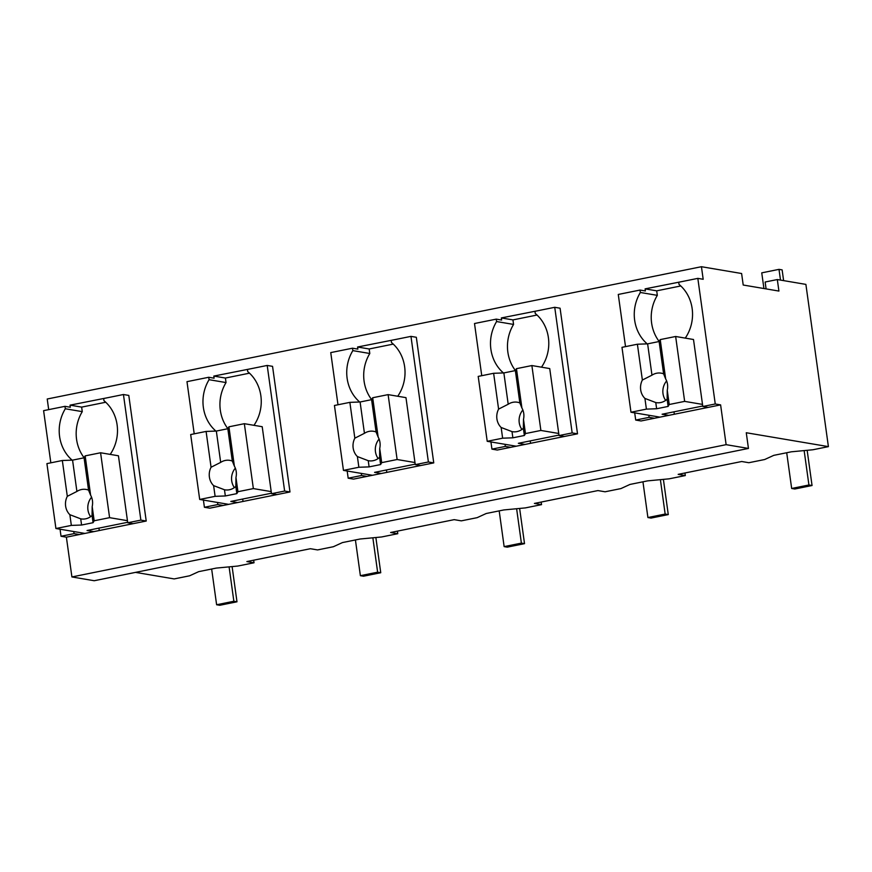 <?xml version="1.0" encoding="UTF-8"?>
<svg xmlns="http://www.w3.org/2000/svg" width="872" height="872" viewBox="0 0 872 872"><rect width="100%" height="100%" fill="white"/><g stroke="black" fill="none" stroke-linecap="round" stroke-linejoin="round"><path stroke-width="1.31" d="M777.323 279.552L778.914 291.063L743.206 285.024L741.614 273.514L701.437 266.712L703.181 279.28L697.829 278.375L715.258 403.976L720.61 404.881L726.125 444.666L748.449 448.437L746.269 432.741L828.4 446.628L805.892 284.392L777.323 279.552L765.136 282.016L766.096 288.894M828.4 446.628L812.922 449.756L791.34 451.805L773.758 455.358L764.679 459.522L748.852 462.716L741.712 461.506L678.165 474.357L685.305 475.567L669.162 478.826L647.569 480.875L629.998 484.429L620.908 488.593L605.081 491.786L597.941 490.576L534.405 503.427L541.545 504.637L525.402 507.896L503.809 509.946L486.238 513.499L477.148 517.663L461.321 520.857L454.181 519.647L390.634 532.498L397.774 533.708L381.631 536.967L360.049 539.016L342.467 542.569L333.377 546.722L317.561 549.927L310.41 548.717L246.874 561.568L254.014 562.778L237.871 566.037L216.278 568.086L198.707 571.64L189.616 575.793L174.171 578.921L135.509 572.381M701.437 266.712L47.219 399.005L48.69 409.633M720.61 404.881L641.062 420.969L635.699 420.064L634.707 412.87M683.812 281.209L645.095 288.872L645.389 290.965L640.026 290.06L618.27 294.453L625.518 346.62M108.749 397.49L70.043 405.153L70.327 407.246L64.975 406.341L43.6 410.658L50.838 462.825M123.443 394.515L140.872 520.126L146.224 521.031L128.794 395.419L123.443 394.515L103.659 398.515L103.964 400.684A38.684 35.033 -80.4 0 1 110.341 454.203L110.373 454.421M146.224 521.031L66.381 537.174L71.907 576.948L94.22 580.73L748.449 448.437M726.125 444.666L71.907 576.948M541.665 367.21L541.632 366.992A38.684 35.033 -80.4 0 0 535.255 313.473L534.95 311.304L554.734 307.304L572.163 432.915L577.515 433.82L497.291 450.039L491.939 449.135L490.936 441.941M540.041 310.279L501.335 317.942L501.618 320.035L496.266 319.13L474.51 323.523L481.747 375.69M577.515 433.82L560.086 308.208L554.734 307.304M271.214 491.612L253.36 488.593L244.345 423.694L262.21 426.713L271.497 493.705L284.632 491.056L289.984 491.961L209.77 508.18L204.408 507.275L203.416 500.081M252.509 368.42L213.804 376.083L214.098 378.175L208.735 377.271L186.979 381.663L194.216 433.831M289.984 491.961L272.555 366.349L267.203 365.444L247.43 369.445L247.724 371.614A38.684 35.033 -80.4 0 1 254.101 425.133L254.134 425.351M414.974 462.542L397.12 459.522L388.116 394.624L405.971 397.643L415.268 464.634L428.392 461.986L433.755 462.89L353.531 479.11L348.179 478.205L347.176 471.011M396.28 339.35L357.564 347.012L357.858 349.105L352.506 348.201L330.75 352.593L337.987 404.761M433.755 462.89L416.326 337.279L410.963 336.374L391.19 340.374L391.495 342.543A38.684 35.033 -80.4 0 1 397.872 396.062L397.894 396.28M697.829 278.375L678.721 282.234L679.016 284.403A38.684 35.033 -80.4 0 1 685.392 337.922L685.425 338.14M715.258 403.976L702.799 406.494L708.151 407.409M702.505 404.401L684.651 401.382L675.647 336.483L693.502 339.502L702.799 406.494M685.305 475.567L684.945 472.984M541.545 504.637L541.185 502.054M397.774 533.708L397.425 531.124M254.014 562.778L253.654 560.195M66.381 537.174L61.029 536.269L60.048 529.217M635.699 420.064L649.117 417.35L654.48 418.255M640.026 290.06L640.364 292.48L657.324 295.357A38.684 35.033 -80.4 0 0 659.167 341.443M645.095 288.872L656.703 290.834L657.324 295.357M680.792 285.962L656.703 290.834M64.975 406.341L65.313 408.761L82.273 411.639A38.684 35.033 -80.4 0 0 84.115 457.724M70.043 405.153L81.641 407.115L82.273 411.639M105.741 402.243L81.641 407.115M140.872 520.126L127.737 522.775L133.089 523.68M79.417 534.536L74.066 533.631L61.029 536.269M491.939 449.135L505.357 446.42L510.709 447.325M496.266 319.13L496.604 321.55L513.564 324.428A38.684 35.033 -80.4 0 0 515.407 370.513M501.335 317.942L512.943 319.904L513.564 324.428M537.032 315.032L512.943 319.904M572.163 432.915L559.028 435.564L564.391 436.48M271.497 493.705L276.86 494.609M204.408 507.275L217.826 504.561L223.188 505.466M208.735 377.271L209.073 379.691L226.033 382.568A38.684 35.033 -80.4 0 0 227.875 428.653M213.804 376.083L225.412 378.045L226.033 382.568M249.501 373.172L225.412 378.045M284.632 491.056L267.203 365.444M415.268 464.634L420.62 465.55M348.179 478.205L361.597 475.491L366.949 476.395M352.506 348.201L352.844 350.62L369.804 353.498A38.684 35.033 -80.4 0 0 371.636 399.583M357.564 347.012L369.172 348.974L369.804 353.498M393.261 344.102L369.172 348.974M428.392 461.986L410.963 336.374M74.066 533.631L73.771 531.538M65.313 408.761A38.684 35.033 -80.4 0 0 72.136 460.144M649.117 417.35L648.833 415.257M640.364 292.48A38.684 35.033 -80.4 0 0 647.198 343.862M127.443 520.682L109.589 517.663L100.585 452.764L118.439 455.784L127.737 522.775M558.734 433.471L540.88 430.452L531.876 365.553L549.731 368.573L559.028 435.564M505.357 446.42L505.062 444.328M496.604 321.55A38.684 35.033 -80.4 0 0 503.427 372.933M217.826 504.561L217.542 502.468M209.073 379.691A38.684 35.033 -80.4 0 0 215.907 431.073M361.597 475.491L361.302 473.398M352.844 350.62A38.684 35.033 -80.4 0 0 359.667 402.003M668.802 415.366L662.11 414.233L702.723 406.014M684.651 401.382L669.227 404.499L668.126 406.417L656.627 408.75L655.766 402.548A14.944 13.527 99.6 0 0 656.169 402.624A14.944 13.527 99.6 0 0 667.135 399.223L667.254 390.285A14.944 13.527 -80.4 0 0 667.516 384.399A14.944 13.527 -80.4 0 0 665.674 378.938L660.224 339.6L659.123 341.519L647.624 343.851L637.399 344.222L621.976 347.339L630.979 412.238L659.984 417.143M630.979 412.238L646.403 409.121L656.627 408.75M674.318 414.244L673.98 411.824M666.622 380.933A14.944 13.527 -80.4 0 0 662.993 393.61A14.944 13.527 -80.4 0 0 665.674 400.39M675.647 336.483L660.224 339.6M669.227 404.499L667.254 390.285M668.126 406.417L667.135 399.223M646.403 409.121L644.92 398.417L655.766 402.548M637.399 344.222L642.37 380.039A14.944 13.527 -80.4 0 0 640.68 389.828A14.944 13.527 -80.4 0 0 644.92 398.417M642.37 380.039L651.973 375.167L647.624 343.851M665.674 378.938L663.614 373.837A14.944 13.527 -80.4 0 0 661.15 373.162A14.944 13.527 -80.4 0 0 651.973 375.167M663.614 373.837L659.123 341.519M525.031 444.437L518.35 443.303L558.963 435.084M540.88 430.452L525.456 433.569L524.366 435.488L512.867 437.82L512.006 431.618A14.944 13.527 99.6 0 0 512.409 431.695A14.944 13.527 99.6 0 0 523.364 428.294L523.494 419.356A14.944 13.527 -80.4 0 0 523.745 413.47A14.944 13.527 -80.4 0 0 521.914 408.009L516.453 368.671L515.363 370.589L503.863 372.922L493.628 373.292L478.205 376.41L487.208 441.308L516.213 446.213M487.208 441.308L502.632 438.191L512.867 437.82M530.558 443.314L530.22 440.894M522.851 410.004A14.944 13.527 -80.4 0 0 519.232 422.68A14.944 13.527 -80.4 0 0 521.914 429.46M531.876 365.553L516.453 368.671M525.456 433.569L523.494 419.356M524.366 435.488L523.364 428.294M502.632 438.191L501.149 427.487L512.006 431.618M493.628 373.292L498.599 409.11A14.944 13.527 -80.4 0 0 496.909 418.898A14.944 13.527 -80.4 0 0 501.149 427.487M498.599 409.11L508.202 404.237L503.863 372.922M521.914 408.009L519.843 402.908A14.944 13.527 -80.4 0 0 517.39 402.232A14.944 13.527 -80.4 0 0 508.202 404.237M519.843 402.908L515.363 370.589M381.271 473.496L374.579 472.373L415.203 464.155M397.12 459.522L381.696 462.64L380.606 464.558L369.096 466.891L368.246 460.689A14.944 13.527 99.6 0 0 368.638 460.765A14.944 13.527 99.6 0 0 379.603 457.364L379.723 448.426A14.944 13.527 -80.4 0 0 379.985 442.54A14.944 13.527 -80.4 0 0 378.154 437.079L372.693 397.741L371.592 399.659L360.092 401.992L349.868 402.363L334.445 405.48L343.448 470.379L372.453 475.284M343.448 470.379L358.872 467.261L369.096 466.891M386.787 472.384L386.46 469.964M379.091 439.074A14.944 13.527 -80.4 0 0 375.461 451.751A14.944 13.527 -80.4 0 0 378.143 458.53M388.116 394.624L372.693 397.741M381.696 462.64L379.723 448.426M380.606 464.558L379.603 457.364M358.872 467.261L357.389 456.557L368.246 460.689M349.868 402.363L354.839 438.18A14.944 13.527 -80.4 0 0 353.149 447.968A14.944 13.527 -80.4 0 0 357.389 456.557M354.839 438.18L364.442 433.308L360.092 401.992M378.154 437.079L376.083 431.978A14.944 13.527 -80.4 0 0 373.63 431.302A14.944 13.527 -80.4 0 0 364.442 433.308M376.083 431.978L371.592 399.659M237.511 502.566L230.818 501.444L271.432 493.225M253.36 488.593L237.936 491.71L236.835 493.628L225.336 495.961L224.475 489.759A14.944 13.527 99.6 0 0 224.878 489.835A14.944 13.527 99.6 0 0 235.843 486.434L235.963 477.496A14.944 13.527 -80.4 0 0 236.225 471.61A14.944 13.527 -80.4 0 0 234.383 466.149L228.922 426.811L227.832 428.73L216.332 431.062L206.097 431.433L190.674 434.55L199.688 499.449L228.693 504.354M199.688 499.449L215.112 496.332L225.336 495.961M243.026 501.455L242.689 499.035M235.331 468.144A14.944 13.527 -80.4 0 0 231.701 480.821A14.944 13.527 -80.4 0 0 234.383 487.601M244.345 423.694L228.922 426.811M237.936 491.71L235.963 477.496M236.835 493.628L235.843 486.434M215.112 496.332L213.618 485.628L224.475 489.759M206.097 431.433L211.068 467.25A14.944 13.527 -80.4 0 0 209.389 477.038A14.944 13.527 -80.4 0 0 213.618 485.628M211.068 467.25L220.681 462.378L216.332 431.062M234.383 466.149L232.312 461.048A14.944 13.527 -80.4 0 0 229.859 460.372A14.944 13.527 -80.4 0 0 220.681 462.378M232.312 461.048L227.832 428.73M93.74 531.637L87.058 530.514L127.672 522.295M109.589 517.663L94.165 520.78L93.075 522.699L81.576 525.031L80.715 518.829A14.944 13.527 99.6 0 0 81.107 518.905A14.944 13.527 99.6 0 0 92.072 515.505L92.192 506.567A14.944 13.527 -80.4 0 0 92.454 500.681A14.944 13.527 -80.4 0 0 90.623 495.22L85.162 455.882L84.072 457.8L72.561 460.133L62.337 460.503L46.914 463.621L55.917 528.519L84.922 533.424M55.917 528.519L71.341 525.402L81.576 525.031M99.266 530.525L98.928 528.105M91.56 497.214A14.944 13.527 -80.4 0 0 87.941 509.891A14.944 13.527 -80.4 0 0 90.623 516.671M100.585 452.764L85.162 455.882M94.165 520.78L92.192 506.567M93.075 522.699L92.072 515.505M71.341 525.402L69.858 514.698L80.715 518.829M62.337 460.503L67.308 496.321A14.944 13.527 -80.4 0 0 65.618 506.109A14.944 13.527 -80.4 0 0 69.858 514.698M67.308 496.321L76.91 491.448L72.561 460.133M90.623 495.22L88.552 490.118A14.944 13.527 -80.4 0 0 86.099 489.443A14.944 13.527 -80.4 0 0 76.91 491.448M88.552 490.118L84.072 457.8M780.495 280.086L779.001 269.361L782.13 269.884L783.612 280.62M779.001 269.361L761.747 272.849L763.927 288.534M807.156 450.301L812.05 485.519L794.795 489.007L791.667 488.473L786.708 452.742M804.148 450.595L808.922 484.985L812.05 485.519M808.922 484.985L791.667 488.473M663.396 479.371L668.279 514.589L651.035 518.077L647.907 517.543L642.947 481.813M660.387 479.665L665.162 514.055L668.279 514.589M665.162 514.055L647.907 517.543M519.636 508.441L524.519 543.659L507.264 547.147L504.136 546.613L499.187 510.883M516.616 508.736L521.391 543.125L524.519 543.659M521.391 543.125L504.136 546.613M375.865 537.512L380.748 572.73L363.504 576.218L360.376 575.683L355.416 539.953M372.856 537.806L377.631 572.196L380.748 572.73M377.631 572.196L360.376 575.683M232.105 566.582L236.988 601.8L219.733 605.288L216.616 604.754L211.656 569.024M229.096 566.876L233.86 601.266L236.988 601.8M233.86 601.266L216.616 604.754"/></g></svg>
